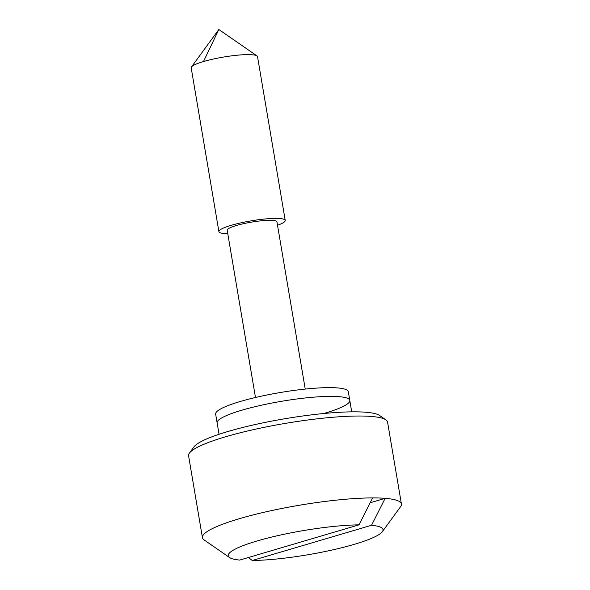 <?xml version="1.0" encoding="UTF-8"?>
<svg xmlns="http://www.w3.org/2000/svg" width="590" height="590" viewBox="0 0 590 590"><rect width="100%" height="100%" fill="white"/><g stroke="black" fill="none" stroke-linecap="round" stroke-linejoin="round"><path stroke-width="0.89" d="M325.223 413.066A67.275 10.531 170.4 0 0 349.789 400.433L348.314 391.701A67.275 10.531 170.4 0 0 309.75 388.64A67.275 10.531 170.4 0 0 240.219 401.502A67.275 10.531 170.4 0 0 215.652 414.136L217.127 422.875A67.275 10.531 -9.6 0 1 241.694 410.242A67.275 10.531 170.4 0 0 217.127 422.875L219.06 434.284M349.789 400.433A67.275 10.531 170.4 0 0 311.225 397.38A67.275 10.531 170.4 0 0 241.694 410.242A67.275 10.531 -9.6 0 1 311.225 397.38A67.275 10.531 -9.6 0 1 349.789 400.433L351.721 411.85M189.419 453.098L193.977 446.851A95.3 14.92 -9.6 0 1 227.991 431.489A95.3 14.92 -9.6 0 1 379.54 415.463L385.897 419.866A100.905 15.797 170.4 0 0 225.432 436.829A100.905 15.797 170.4 0 0 189.419 453.098A100.905 15.797 170.4 0 0 188.579 455.775L202.429 537.667A100.905 15.797 170.4 0 0 204.103 539.924L229.54 557.521A78.485 12.287 170.4 0 0 239.695 560.08L359.015 524.849A78.485 12.287 170.4 0 0 256.893 541.03A78.485 12.287 170.4 0 0 229.54 557.521M277.521 225.262A33.637 5.266 170.4 0 0 285.228 220.424A33.637 5.266 170.4 0 0 265.95 218.897A33.637 5.266 170.4 0 0 231.184 225.328A33.637 5.266 170.4 0 0 218.897 231.649A33.637 5.266 170.4 0 0 227.769 233.677M255.477 397.498L227.187 230.24A25.23 3.953 -9.6 0 1 236.406 225.505A25.23 3.953 -9.6 0 1 262.476 220.682A25.23 3.953 -9.6 0 1 276.939 221.825L305.229 389.083M252.225 560.5A78.485 12.287 170.4 0 0 354.339 544.327A78.485 12.287 170.4 0 0 382.35 531.671A78.485 12.287 170.4 0 0 371.538 525.277L252.225 560.5L248.449 557.491M371.538 525.277L385.145 498.336L370.173 502.754M385.145 498.336A100.905 15.797 170.4 0 0 372.615 497.908L359.015 524.849M382.35 531.671L400.58 506.692A100.905 15.797 170.4 0 0 401.421 504.007L387.571 422.123A100.905 15.797 170.4 0 0 385.897 419.866M401.421 504.007A100.905 15.797 170.4 0 0 343.579 499.42A100.905 15.797 170.4 0 0 239.282 518.721A100.905 15.797 170.4 0 0 202.429 537.667M191.477 66.972L218.824 29.5L203.484 61.552A33.637 5.266 170.4 0 0 191.477 66.972A33.637 5.266 170.4 0 0 191.197 67.865L218.897 231.649M285.228 220.424L257.528 56.647A33.637 5.266 170.4 0 0 256.967 55.895A33.637 5.266 170.4 0 0 203.484 61.552M256.967 55.895L218.824 29.5"/></g></svg>

